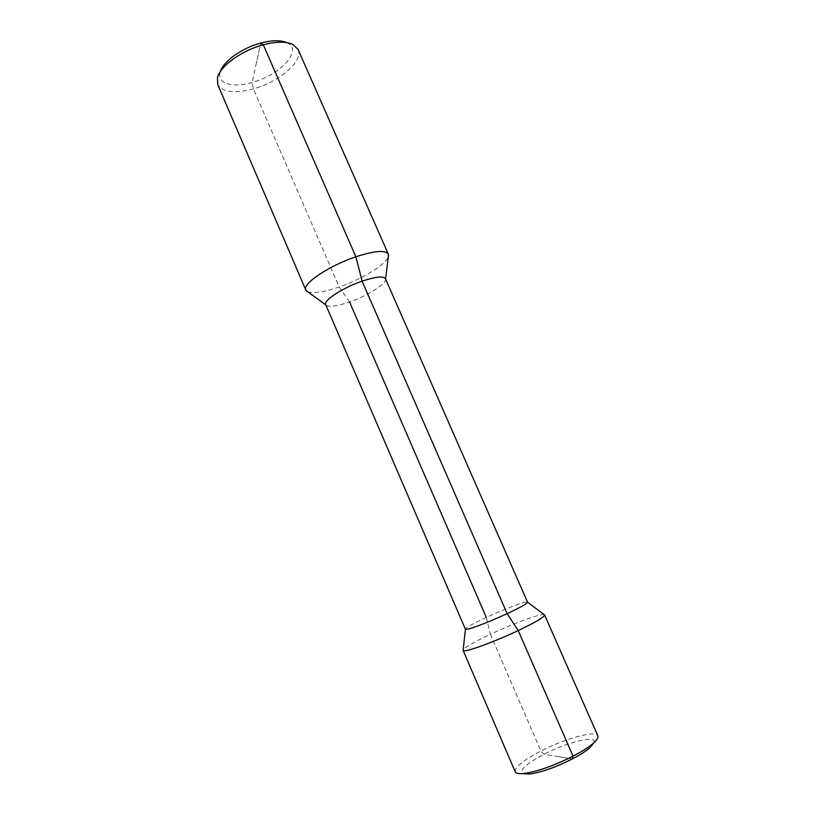 <?xml version="1.0" encoding="UTF-8"?>
<svg xmlns="http://www.w3.org/2000/svg" width="815" height="815" viewBox="0 0 815 815"><rect width="100%" height="100%" fill="white"/><g stroke="black" fill="none" stroke-linecap="round" stroke-linejoin="round"><path stroke-width="0.61" stroke-dasharray="4.08 3.06" d="M298.066 49.44C303.781 60.86 279.168 81.948 253.383 88.866C234.486 93.766 222.577 92.268 217.666 84.393M307.642 291.719C313.317 293.767 323.83 292.188 339.172 286.982C361.829 279.239 386.188 264.396 388.327 256.633M286.788 42.625L287.145 42.798C303.424 49.99 280.044 75.235 252.11 82.447C232.458 88.254 216.413 83.517 220.254 71.883L220.376 71.506M385.444 278.669L385.577 279.137C386.656 283.793 367.555 295.764 349.564 301.988C336.758 306.348 328.893 307.377 325.969 305.055L325.715 304.647M544.583 614.918L544.094 614.602C540.539 613.44 512.89 623.648 490.355 634.274L486.3 617.424C503.701 609.314 524.87 601.287 527.234 601.969L527.539 602.153M486.3 617.424C474.136 623.098 467.189 626.898 465.467 628.834L465.385 629.18M557.715 756.524L572.313 758.959L544.013 754.232L540.916 751.012L490.355 634.274C474.564 641.741 465.518 646.906 463.205 649.769M515.202 771.785C514.795 767.159 523.362 760.242 540.916 751.012C564.999 738.492 595.969 729.985 597.864 735.843M594.125 742.526C597.038 734.784 567.322 742.017 544.013 754.232C526.286 763.696 519.155 770.155 522.639 773.608M349.564 301.988L339.172 286.982L253.383 88.866L252.11 82.447L260.81 43.042L256.317 63.376M220.254 71.883L217.524 77.272M287.145 42.798L292.942 44.479"/><path stroke-width="1.22" d="M305.788 289.977L217.666 84.393L217.524 77.272C220.478 65.842 241.984 50.377 263.306 44.794C276.234 41.443 286.116 41.341 292.942 44.479L298.066 49.44L388.317 254.086C385.403 249.869 374.594 250.765 355.89 256.786C329.005 265.7 301.886 283.997 305.788 289.977L307.642 291.719M388.327 256.633L388.317 254.086M220.376 71.506C223.371 61.319 242.198 47.912 260.81 43.042C271.986 40.139 280.645 40.006 286.788 42.625M465.426 629.231L463.103 650.35C463.012 653.202 493.024 642.556 518.218 630.576L507.144 613.664L362.105 281.165L355.89 256.786L263.306 44.794L260.81 43.042L263.306 44.794L355.89 256.786L362.105 281.165C375.623 276.693 383.407 275.857 385.444 278.669L527.539 602.153C527.315 603.528 520.51 607.369 507.144 613.664C487.971 622.64 465.233 631.034 465.385 629.18L325.715 304.647C323.086 300.623 342.809 287.726 362.105 281.165L507.144 613.664L518.218 630.576C535.669 622.212 544.451 616.996 544.583 614.918L597.864 735.843C598.577 737.565 596.906 740.173 592.841 743.657C588.267 747.508 581.676 751.675 573.057 756.167L572.313 758.959C555.728 767.261 541.517 772.294 529.679 774.046L524.351 773.445C537.818 771.428 554.057 765.672 573.057 756.167L572.313 758.959C579.842 755.026 585.628 751.359 589.653 747.966L592.841 743.657M463.103 650.35L515.202 771.785C515.976 773.476 519.023 774.036 524.351 773.445M522.639 773.608L529.679 774.046M594.125 742.526L589.653 747.966M486.3 617.424L349.564 301.988M518.218 630.576L573.057 756.167L518.218 630.576M325.868 304.973L306.236 290.69M385.597 279.005L388.531 254.912M527.56 602.214L544.094 614.602"/></g></svg>
